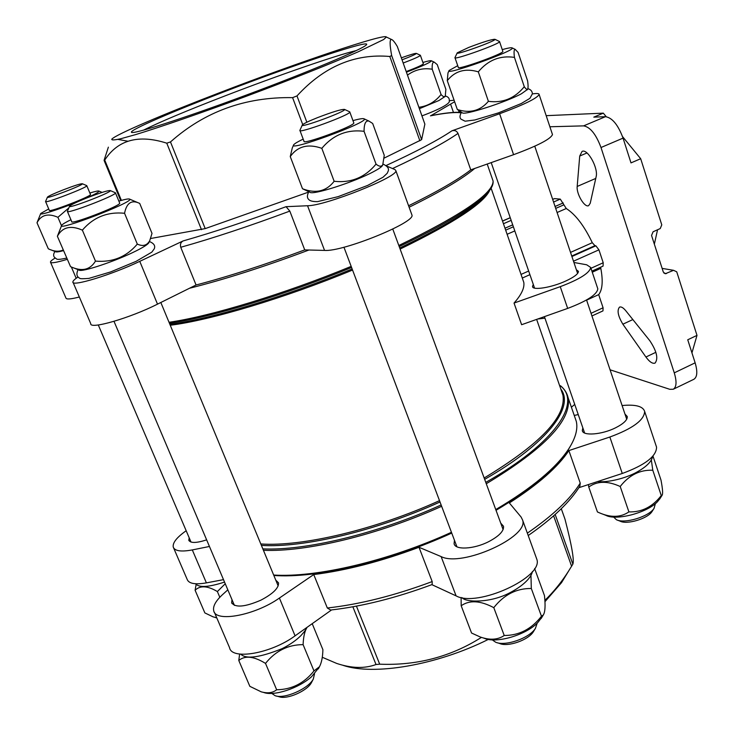 <?xml version="1.0" encoding="UTF-8"?>
<svg xmlns="http://www.w3.org/2000/svg" width="734" height="734" viewBox="0 0 734 734"><rect width="100%" height="100%" fill="white"/><g stroke="black" fill="none" stroke-linecap="round" stroke-linejoin="round"><path stroke-width="1.1" d="M657.554 229.77L654.352 244.165M622.542 136.597L640.681 158.718L661.774 224.87L660.233 228.568L653.095 231.77L651.553 235.467L663.307 272.048L665.252 273.754L673.564 270.314L676.739 271.828L696.997 335.383L691.942 352.889M662.132 268.396L673.564 270.314M640.681 158.718L631.001 162.893L623.056 138.12C618.129 124.89 612.275 117.743 605.486 116.678L593.797 117.137L603.311 113.146L606.238 116.706M549.876 126.762L583.603 125.872C590.219 127.019 596.017 134.239 600.999 147.516L674.271 372.854C676.904 381.662 676.564 387.121 673.261 389.249L669.738 389.295L610.064 369.798M674.271 372.854L695.135 362.835L687.74 339.778L696.997 335.383M546.188 115.669L603.311 113.146M695.135 362.835C697.704 371.624 697.282 377.102 693.859 379.285L673.261 389.249M586.604 300.142L598.687 294.628C602.458 289.774 603.164 281.012 600.816 268.35L600.715 267.167M544.94 318.161L537.71 319.015M591.044 313.308L603.082 307.775L598.687 294.628M603.082 307.775L602.972 310.886L591.934 315.959M533.288 284.434L532.508 286.508C532.499 290.655 551.482 287.618 565.712 281.039C574.162 277.103 578.392 273.874 578.42 271.351L576.374 269.745M571.914 256.505L595.87 245.817L594.935 245.679L592.292 242.706C584.246 225.87 575.566 214.475 566.263 208.52L560.29 199.116L554.519 198.62L552.665 199.336M573.924 262.478L586.695 264.791L590.677 267.442C589.87 272.864 579.732 279.269 560.253 286.664L514.039 303.069C521.461 294.692 524.709 287.783 523.782 282.342L522.626 279.012M514.039 303.069L521.617 324.712L567.666 308.408C587.062 301.041 597.109 294.508 597.815 288.82L597.577 288.104M590.962 268.286L603.22 262.763L598.935 249.835L595.87 245.817M603.22 262.763L603.054 266.112L591.916 271.13M560.547 385.79L560.198 385.671C582.016 402.131 555.932 442.666 485.78 482.394M574.667 416.664L576.318 421.435C578.007 429.051 575.539 438.106 568.914 448.575C556.519 467.696 532.132 488.027 495.753 509.57M451.447 532.288C388.662 560.987 316.464 577.805 273.672 575.043M432.188 581.576L419.004 547.28C381.221 561.382 346.136 570.474 313.739 574.557L327.327 608L330.649 610.037C362.119 606.467 395.965 597.971 432.161 584.53L432.188 581.576C394.653 595.595 359.697 604.403 327.327 608M528.214 535.526C552.867 518.397 570.098 501.909 579.924 486.064L580.227 483.1L568.868 450.584C558.097 466.916 538.251 484.367 509.341 502.946L521.094 517.03L522.59 520.021C529.398 536.875 461.897 567.437 441.134 556.592L419.004 547.28M289.82 211.108L304.729 249.899L324.556 250.413L307.546 205.74L286.058 206.685L289.82 211.108C249.597 226.09 213.236 238.137 180.738 247.275C179.958 244.376 180.738 242.266 183.096 240.936L139.763 261.35C111.742 274.764 71.427 287.077 72.886 281.957C72.905 280.902 74.629 279.241 78.061 276.984M470.76 169.866L513.58 154.69L499.615 113.752L451.915 130.817C454.685 130.019 456.722 130.881 458.016 133.405L470.76 169.866C458.117 179.656 437.391 191.62 408.59 205.768M180.738 247.275L196.07 284.994C228.568 276.479 264.791 264.781 304.729 249.899M384.176 158.085L421.628 139.662L424.858 124.138M150.653 238.495L205.199 228.613L308.519 192.125M461.466 112.43C454.585 111.871 444.373 112.963 430.821 115.706L454.621 101.742M454.098 100.228L449.327 100.714M55.151 258.029C52.041 259.928 50.472 261.276 50.453 262.084C50.82 263.515 56.417 262.598 67.244 259.331M307.546 205.74C325.346 205.887 398.782 176.573 395.837 170.618L395.03 169.627L386.809 166.104M499.615 113.752C523.865 104.76 537.031 98.347 539.132 94.493C539.068 93.438 536.82 93.255 532.379 93.924M513.58 154.69C537.646 145.772 550.619 139.075 552.482 134.579L552.326 134.102M324.556 250.413C342.76 252.001 415.435 222.512 411.967 215.08L411.701 214.356M73.106 282.471L90.768 323.703C89.731 329.74 129.973 318.088 157.507 304.142L196.07 284.994M50.591 262.405L65.922 297.995C66.28 299.545 70.748 299.224 79.336 297.004M474.669 168.481C462.704 178.674 440.85 191.592 409.113 207.227M308.95 250.01C264.368 266.736 224.549 279.48 189.5 288.26M570.327 446.29L568.061 450.061C555.812 468.953 531.801 489.037 496.028 510.304M451.74 533.077C388.772 561.905 316.271 578.621 273.855 575.474M186.17 530.746C176.811 537.343 172.499 542.784 173.242 547.059C174.738 551.041 181.096 551.996 192.308 549.922L209.447 546.472M227.824 589.833L222.558 594.613C215.686 600.944 212.741 606.312 213.722 610.725C215.447 622.726 255.056 615.358 279.406 598.045L313.739 574.557M568.868 450.584L609.853 437.024C632.736 428.601 644.333 420.059 644.645 411.398C642.92 406.241 635.405 404.287 622.102 405.535M578.245 414.572L574.245 415.444M582.833 427.867L582.301 430.555C582.833 436.161 601.843 434.712 615.523 427.83C623.643 423.692 627.561 419.921 627.267 416.517L624.964 414.059M454.474 540.325L454.071 543.628C455.007 550.216 473.834 549.28 488.661 541.674C499.028 536.196 503.992 531.058 503.524 526.269L500.726 523.103M231.981 599.632L231.66 602.724C235.183 607.89 244.899 607.046 260.809 600.201C272.975 593.824 278.883 588.035 278.516 582.842L275.8 580.172M189.188 537.802L188.794 540.206C190.418 543.279 196.373 543.169 206.649 539.866M578.897 487.688L622.276 473.476C645.012 465.117 656.435 456.346 656.563 447.18L656.178 446.015M431.849 584.649L456.098 595.88C477.155 607.825 544.004 577.153 536.793 559.17L536.169 557.455M214.328 612.147L229.549 647.672C231.605 660.389 271.13 653.544 295.077 635.837L331.557 609.936M173.628 547.959L187.17 579.392C188.785 583.64 195.198 584.805 206.392 582.879L223.512 579.64M544.857 600.375C553.702 591.815 561.629 582.016 568.648 570.988L572.859 564.143C574.346 560.143 571.722 545.142 564.978 519.149L561.29 508.726M322.263 657.26L336.768 663.463C351.65 668.371 364.734 668.729 376.019 664.518L379.698 664.187C416.912 665.683 450.814 656.756 481.394 637.406M564.63 577.575L561.519 582.668L544.931 601.733M488.321 639.415C436.51 665.288 373.744 675.803 343.026 665.343M108.375 147.158L104.173 160.04L104.136 160.517L104.723 160.085C117.899 139.827 138.579 134.184 166.774 143.176L170.481 141.946C204.612 111.596 245.312 96.824 292.591 97.64L296.986 95.925C323.914 66.555 354.852 53.408 389.8 56.481L391.662 55.545C389.726 44.948 389.616 39.572 391.35 39.407C392.653 39.636 394.644 42.003 397.314 46.49L424.885 124.193M127.744 141.203L117.954 139.387M220.044 92.539C297.242 62.794 385.157 33.03 386.387 37.03L383.634 39.544L358.164 51.83C331.695 63.363 289.682 80.079 245.495 96.558C201.355 112.926 160.443 127.055 135.68 134.579L121.018 138.671C114.458 140.148 111.385 140.304 111.816 139.148C115.972 134.432 164.361 113.871 220.044 92.539M223.907 91.888C293.71 64.968 372.441 38.572 366.385 44.829C363.559 48.756 309.564 71.565 246.083 95.163C182.592 118.789 131.368 135.102 131.441 132.203C130.166 129.808 172.985 111.403 223.907 91.888M382.616 165.113L382.35 165.691C381.368 167.095 378.441 169.086 373.551 171.673C354.494 182.023 311.831 195.666 309.812 192.18L302.5 188.748L290.26 156.581C297.564 146.25 308.078 143.497 321.822 148.332C333.135 134.882 347.21 129.212 364.055 131.331C364.064 123.707 365.706 120.293 368.963 121.092L372.679 123.468L384.258 155.305L382.744 164.856C381.258 166.866 379.019 166.618 376.037 164.104C365.037 177.417 351.072 183.142 334.154 181.28C326.318 191.363 315.758 193.859 302.5 188.748M317.418 117.679C332.41 111.935 341.438 109.183 344.512 109.412C347.255 111.073 298.499 128.982 302.362 124.908C303.729 123.569 308.748 121.156 317.418 117.679M349.485 111.724L349.806 112.027C350.623 114.761 297.894 134.12 299.885 130.368L302.261 125.129M353.742 122.743L353.825 122.963C354.733 125.945 302.096 145.249 303.995 141.249L299.967 130.569M352.953 120.605C359.596 118.807 363.348 118.229 364.202 118.88C369.633 121.982 286.774 152.369 293.738 144.736C294.664 143.57 297.811 141.699 303.188 139.111M292.251 148.048L290.26 156.581M321.822 148.332L334.154 181.28M364.055 131.331L376.037 164.104M527.48 89.429L521.498 93.723C505.763 102.31 463.567 115.779 462.218 112.742L457.328 109.504L447.281 80.657C454.961 70.932 465.301 67.996 478.311 71.84C488.092 60.069 500.138 55.252 514.451 57.39C513.745 52.031 513.993 49.361 515.195 49.371L518.076 52.398L527.627 80.979C528.223 85.254 528.223 87.97 527.636 89.126C526.966 89.759 525.847 88.961 524.278 86.722C514.736 98.393 502.772 103.255 488.394 101.32C480.265 110.862 469.907 113.587 457.328 109.504M468.732 47.435C483 42.012 491.725 39.297 494.927 39.297C497.129 40.553 454.089 56.013 457.236 52.839L468.732 47.435M499.349 41.434L499.56 41.636C500.276 43.737 453.208 60.619 454.952 57.647L457.172 52.986M502.818 51.307L502.863 51.453C503.643 53.747 456.64 70.547 458.319 67.39L454.997 57.784M502.239 49.6C508.194 47.976 511.515 47.416 512.194 47.921C516.507 50.316 443.437 76.419 449.153 70.473L457.732 65.693M449.024 70.748L447.979 72.96L447.281 80.657M478.311 71.84L488.394 101.32M514.451 57.39L524.278 86.722M63.537 250.643C58.968 251.845 56.325 252.212 55.591 251.734L50.802 249.799M63.142 189.904C74.18 185.674 80.575 183.628 82.336 183.748C84.392 184.684 44.82 199.832 47.462 197.088C48.884 195.877 54.114 193.482 63.142 189.904M86.63 185.574L86.814 185.73C87.649 187.399 44.132 204.07 45.563 201.52L47.416 197.207M90.447 194.4L90.493 194.519C91.392 196.345 47.967 213.034 49.325 210.328L45.609 201.63M89.86 193.005C95.365 191.326 98.42 190.684 99.026 191.097C99.356 191.877 94.943 194.299 85.786 198.363M77.786 201.74C58.94 209.493 38.388 215.961 40.737 213.475L48.728 208.933M40.636 213.704L37.003 222.769C41.141 214.833 48.114 213.007 57.913 217.301L68.849 207.905M37.003 222.769L48.306 248.789C53.995 251.551 58.968 251.946 63.243 249.964M57.913 217.301L61.518 225.76M445.079 96.484L438.95 100.512L419.389 108.705M401.342 57.83C410.205 54.683 415.224 53.206 416.389 53.398C416.013 54.178 411.233 56.316 402.048 59.812M420.27 55.243L420.408 55.38C419.426 56.5 413.682 59.041 403.186 63.023M423.344 63.739L423.38 63.83C422.417 65.014 416.701 67.592 406.223 71.574M422.894 62.454C428.023 60.977 430.858 60.417 431.381 60.794C430.83 62.271 422.509 66.06 406.425 72.152M407.471 75.107C414.949 69.712 423.206 67.748 432.225 69.235C431.931 64.207 432.638 61.867 434.354 62.216L437.262 64.638L445.877 89.337L445.254 96.117C444.382 97.227 442.987 96.686 441.07 94.493C435.207 101.852 427.812 106.109 418.885 107.283M432.225 69.235L441.07 94.493M148.984 242.376L148.754 242.899C147.534 244.624 143.268 247.312 135.955 250.982C115.963 261.102 80.832 272.8 78.969 270.02L73.96 268.011M87.529 197.666C100.475 192.684 108.054 190.317 110.256 190.574C112.889 191.95 66.133 209.851 69.62 206.116C71.336 204.575 77.299 201.758 87.529 197.666M115.183 192.675L115.467 192.923C116.394 195.299 65.601 214.759 67.372 211.346L69.528 206.318M119.642 202.997L119.715 203.19C120.734 205.777 70.051 225.255 71.721 221.622L67.445 211.52M118.853 201.107C125.257 199.235 128.854 198.575 129.643 199.134C134.909 201.676 55.536 232.192 61.757 225.21C62.61 224.127 65.665 222.292 70.923 219.723M61.592 225.586L57.38 236.265C62.399 227.072 70.73 225.035 82.373 230.146C93.493 217.209 107.559 211.585 124.56 213.273C126.468 203.667 130.872 200.107 137.763 202.602L139.708 203.41L152.011 233.394L149.699 240.743C146.983 245.541 142.855 246.661 137.313 244.092C126.487 256.9 112.541 262.57 95.466 261.111C90.053 270.011 81.74 271.846 70.528 266.625L57.38 236.265M82.373 230.146L95.466 261.111M124.56 213.273L137.313 244.092M533.866 630.919L533.306 631.836C528.232 640.149 507.809 647.232 499.68 643.498L497.285 642.736M537.205 623.12L535.407 628.387C529.434 638.204 505.185 646.608 495.624 642.204L492.239 639.855M542.022 617.055L537.811 622.524C526.104 635.029 496.322 643.755 484.321 638.305L483.945 638.185M530.957 575.153L531.315 588.503C516.488 588.292 503.983 594.678 493.799 607.66C480.339 600.531 469.466 599.898 461.181 605.752L471.558 633.029L480.247 636.993C489.853 640.351 497.845 639.855 504.221 635.497C519.103 635.497 531.517 629.075 541.463 616.23L543.316 614.945C545.16 612.11 545.546 605.66 544.463 595.604L534.618 568.538M541.463 616.23L531.315 588.503M504.221 635.497L493.799 607.66M461.181 605.752L461.108 597.476M652.379 511.002L652.012 511.58C647.672 518.663 626.919 524.883 620.147 521.168L617.523 520.14M655.269 504.038L654.067 508.341C648.957 516.699 624.34 524.085 616.376 519.69L613.624 517.048M660.251 498.175L657.481 501.698C647.305 512.754 616.11 520.938 605.917 515.36L602.807 514.139M661.27 495.542L652.792 470.246C639.993 469.659 629.139 475.081 620.212 486.495C607.578 480.761 597.1 480.944 588.76 487.037L597.43 511.956L599.1 512.69C610.716 517.8 620.652 517.525 628.9 511.892C641.755 512.304 652.544 506.855 661.27 495.542L662.086 495.285C663.031 493.945 662.664 488.872 660.995 480.073L652.976 456.08M628.9 511.892L620.212 486.495M588.76 487.037L588.448 484.559M651.315 459.833L652.792 470.246M216.814 617.955L214.943 617.395M225.246 583.75L217.374 591.549C207.584 585.732 200.162 585.301 195.106 590.246L204.859 612.918L213.108 616.863L216.723 617.744M219.824 597.283L217.374 591.549M195.106 590.246L196.162 584.218M311.904 681.748L311.39 682.73C307.051 691.033 286.893 699.814 279.14 696.74L276.461 696.052M314.528 673.84L313.271 679.124C308.17 688.905 284.242 699.328 275.112 695.694L271.8 693.419M319.171 667.279L311.583 676.675C298.986 688.162 274.112 696.401 263.864 692.52L263.653 692.465M307.096 627.304C304.738 630.956 303.408 636.736 303.105 644.645C288.086 644.654 275.553 650.902 265.515 663.398C253.891 656.26 244.982 655.288 238.789 660.472L249.844 686.336L261.194 691.823C267.616 693.602 272.773 692.914 276.654 689.758C291.737 689.565 304.179 683.281 313.978 670.913L319.446 666.747C321.556 662.802 322.712 657.114 322.896 649.691L312.354 624.01L311.445 624.212M313.978 670.913L303.105 644.645M276.654 689.758L265.515 663.398M238.789 660.472L239.623 654.058M571.401 407.223L574.731 404.416M596.118 176.811L590.228 203.263L588.64 205.648C584.649 207.942 576.263 193.849 577.19 186.454L579.722 156.039L582.062 151.424C587.475 148.25 598.559 168.205 596.118 176.811M645.92 357.018L622.872 324.199C617.955 315.959 616.844 310.262 619.551 307.096C621.184 306.5 623.23 307.674 625.698 310.638L649.838 340.741C656.756 351.21 658.49 358.66 655.04 363.11C652.544 363.926 649.498 361.899 645.92 357.018L655.875 352.302M143.469 130.184C159.26 122.211 186.812 110.632 226.136 95.457C278.002 75.455 336.236 55.261 356.43 50.527M451.584 532.673L441.712 537.499M406.764 551.133L389.148 556.106M666.5 273.562L663.949 273.112M600.999 147.516L623.056 138.12M583.603 125.872L605.486 116.678M592.274 272.213L600.816 268.35M522.296 278.058L529.911 274.663M571.749 256.01L594.935 245.679M502.533 221.099L510.258 217.75M552.684 199.409L554.519 198.62M505.001 228.21L512.717 224.861M555.069 206.474L563.207 202.942M503.441 223.732L511.167 220.383M553.564 202.024L560.29 199.116M505.671 230.137L513.378 226.788M555.711 208.392L563.85 204.859M507.102 234.284L514.809 230.926M557.097 212.511L566.263 208.52M521.03 274.424L528.663 271.029M570.529 252.395L592.292 242.706M573.493 261.203L598.935 249.835M489.807 190.115C484.073 203.153 454.181 222.806 400.113 249.065M352.559 270.048C285.021 298.013 210.107 320.363 170.251 325.245M536.637 319.391L562.932 395.158C566.464 416.554 540.206 444.162 484.165 477.999M439.51 500.643C375.615 529.627 302.234 546.848 260.809 543.967M560.822 389.075C574.786 406.737 547.491 443.575 484.66 479.348M440.015 501.983C376.239 530.911 303.014 548.142 261.396 545.39M441.134 504.955C377.845 533.609 305.316 550.94 262.845 548.876M566.575 393.286L568.144 397.819C571.823 420.077 544.536 448.722 486.275 483.743M441.639 506.295C378.46 534.903 306.078 552.243 263.433 550.289M580.227 483.1C570.547 498.826 552.922 515.516 527.351 533.15M286.058 206.685C248.23 220.723 213.906 232.146 183.096 240.936M458.016 133.405C444.657 142.699 422.83 154.415 392.525 168.554M451.915 130.817C438.29 140.02 416.38 151.58 386.185 165.499M430.454 115.844C444.786 112.981 455.007 111.981 461.117 112.843M492.266 178.646L493.092 181.041C493.266 193.455 461.833 214.943 398.81 245.505M351.173 266.387C284.26 293.995 210.227 316.409 169.022 322.281M490.853 188.592L487.715 192.675C475.449 206.254 445.951 224.219 399.204 246.578M351.595 267.479C284.59 295.141 210.438 317.538 169.426 323.244M487.202 164.031L493.092 181.041C493.431 184.491 491.642 188.363 487.715 192.675L485.559 195.428C473.558 208.731 444.942 226.246 399.727 247.991M352.146 268.956C284.7 296.866 209.915 319.235 169.857 324.29M157.507 304.142L139.763 261.35M76.189 278.287L71.354 266.983M453.456 112.403L450.676 104.421M622.276 473.476L609.853 437.024M456.098 595.88L441.134 556.592M295.077 635.837L279.406 598.045M206.392 582.879L192.308 549.922M564.978 519.149L561.281 508.735M572.859 564.143L555.17 514.479M571.612 566.263L553.638 515.846M379.698 664.187L356.44 606.128M376.019 664.518L352.852 606.789M397.314 46.49L424.885 124.211M391.662 55.545L421.628 139.662M389.8 56.481L419.876 140.809M296.986 95.925L306.858 122.229M292.591 97.64L302.72 124.56M170.481 141.946L205.199 228.613M166.774 143.176L201.492 229.687M104.723 160.085L121.394 200.382M560.253 286.664L567.666 308.408M622.872 324.199L632.846 319.565M579.722 156.039L586.971 152.956M577.19 186.454L595.751 178.435M502.506 221.017L510.231 217.677M491.11 188.188L523.782 282.342M576.318 421.435L568.144 397.819C567.052 393.066 564.519 389.057 560.547 385.781M568.061 450.061L568.914 448.575M411.967 215.08L395.837 170.618M459.154 112.284L458.64 110.797M552.482 134.579L539.132 94.493M656.563 447.18L644.645 411.398M582.521 431.179L582.301 430.555M536.793 559.17L522.59 520.021M454.419 544.555L454.071 543.628M231.999 603.522L231.66 602.724M189.014 540.719L188.794 540.206M561.519 582.668L568.648 570.988M104.127 160.517L120.697 200.575M386.387 37.03L391.35 39.407M343.943 247.211L456.906 546.775M392.773 229.045L503.102 529.581M491.211 162.618L534.563 288.113M544.417 316.638L584.613 433.005M534.765 146.204L577.612 273.443M586.549 299.977L626.708 419.224M98.292 324.969L191.014 542.068M113.999 321.336L234.421 605.394M160.829 302.491L278.177 585.925M383.12 164.095C387.763 166.361 389.396 168.82 388.011 171.481L387.176 173.316L383.029 177.233L367.615 185.436L338.163 196.639L317.583 201.621C312.959 201.694 310.014 200.997 308.757 199.529C306.968 197.868 306.986 195.262 308.803 191.73M344.512 109.412L349.76 111.852M349.806 112.027L353.825 122.963M293.545 145.148L292.242 148.048M364.202 118.88L368.963 121.092M382.35 165.691L382.744 164.856M527.856 88.667C530.783 89.52 532.288 91.236 532.379 93.824L529.893 98.365L521.268 103.522L498.368 112.908L474.843 119.981L465.108 121.202L460.98 119.137C459.512 117.633 459.686 115.394 461.484 112.403M494.927 39.297L499.524 41.517M499.56 41.636L502.863 51.453M512.194 47.921L515.195 49.371M527.296 89.805L527.636 89.126M66.711 258.074C54.426 260.744 57.325 258.542 55.004 257.891C53.187 256.258 53.178 254.12 54.977 251.487M82.336 183.748L86.786 185.638M86.814 185.73L90.493 194.519M99.026 191.097L102.109 192.409M445.336 95.961C448.355 96.815 449.658 98.521 449.254 101.099C450.19 102.512 445.061 107.283 421.94 115.889M416.389 53.398L420.389 55.298M420.408 55.38L423.38 63.83M431.381 60.794L434.354 62.216M444.96 96.741L445.254 96.117M149.36 241.504C153.975 243.367 155.59 245.835 154.204 248.909L151.81 252.147L136.056 261.368L110.623 271.929L88.851 278.406C82.951 278.892 79.914 278.837 79.758 278.25C76.685 276.819 76.116 273.956 78.061 269.653M110.256 190.574L115.431 192.776M115.467 192.923L119.715 203.19M129.643 199.134L137.753 202.602M148.754 242.899L149.699 240.743M462.136 597.678C465.127 602.403 490.495 603.44 510.662 592.347C526.544 583.833 531.664 575.777 532.416 571.511M533.306 631.836L535.407 628.387M541.096 618.579L543.316 614.945M597.604 481.559C605.183 482.614 621.753 479.77 634.928 473.146C648.599 465.98 651.893 460.2 652.563 456.539M652.012 511.58L654.067 508.341M659.646 499.138L662.086 495.285M195.556 583.759C198.932 587.824 208.594 587.264 224.54 582.08M240.743 654.187C246.009 659.435 259.818 657.591 282.168 648.627C289.792 644.791 296.031 640.461 300.903 635.635C304.638 631.488 306.61 628.772 306.821 627.497M311.39 682.73L313.271 679.124M318.327 668.903L319.446 666.747M590.677 267.442L597.815 288.82M132.065 132.478L131.441 132.203"/></g></svg>
